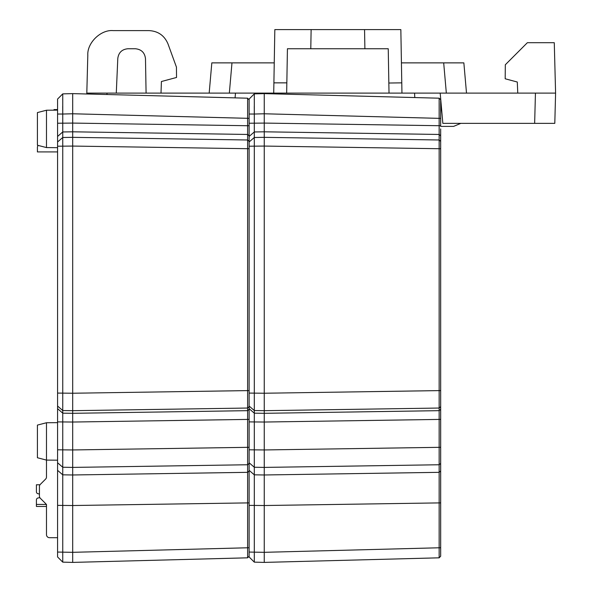 <?xml version="1.0" encoding="UTF-8"?>
<svg xmlns="http://www.w3.org/2000/svg" width="592" height="592" viewBox="0 0 592 592"><rect width="100%" height="100%" fill="white"/><g stroke="black" fill="none" stroke-linecap="round" stroke-linejoin="round"><path stroke-width="0.89" d="M440.67 128.901L440.67 135.834L440.67 128.901M249.121 410.175L249.121 409.287L249.121 410.175M249.121 99.056L254.294 93.876L249.121 99.056L249.121 135.834L249.121 125.726L247.611 125.726L247.611 98.198L249.121 99.789L247.611 98.198L72.698 93.617L72.698 98.657L72.698 93.617L62.752 93.876L57.579 99.056L62.752 93.876L62.752 562.141L57.579 556.961L57.579 123.232L57.579 136.441L62.752 131.964L72.698 131.809L72.698 137.344L247.611 139.986L247.611 125.726L72.698 123.084L72.698 93.617M264.247 503.067L264.247 552.321L440.67 547.741L440.67 556.228L439.153 557.819L439.153 148.718L440.67 148.718L440.67 141.37L440.67 556.228L439.153 557.819L264.247 562.4L254.301 562.141L249.121 556.961L249.121 556.228L247.611 557.819L247.611 139.986L249.121 141.37L249.121 148.718L249.121 135.834L247.611 134.458L72.698 131.809L72.698 123.084L57.579 123.232L57.579 99.056M249.121 108.987L249.121 99.789M264.247 98.657L264.247 98.154L264.247 98.657M249.121 393.081L264.247 393.236L264.247 410.685L264.247 146.069L439.153 148.718L439.153 118.356L264.247 113.775L264.247 93.617L254.301 93.876L254.301 562.141L249.121 556.961M264.247 465.934L264.247 474.976L439.153 472.335L440.67 470.951L440.67 502.882L264.247 505.524L264.247 474.976L254.301 474.828L249.121 470.344M440.67 414.711L440.67 419.395L264.247 422.037L264.247 449.95L440.67 447.308M440.67 406.667L439.153 408.043L264.247 410.685L264.247 413.704M249.121 136.441L254.301 131.964L264.247 131.809L264.247 137.344L439.153 139.986L440.67 141.37L440.67 135.834L439.153 134.458L264.247 131.809L264.247 123.084L440.67 125.726L440.67 99.789L439.153 98.198L440.67 99.789L440.67 108.987M254.257 106.419L254.301 114.034L264.247 113.775L264.247 123.084L249.121 123.232M249.121 421.889L264.247 422.037L264.247 413.312L439.153 410.663L440.67 409.287M440.67 463.381L439.153 464.757L264.247 467.406L264.247 449.95L249.121 449.802M249.121 146.217L264.247 146.069L264.247 137.344L254.301 137.492L249.121 141.976M264.247 562.4L264.247 552.321L249.121 552.062M254.242 99.663L254.242 98.923M439.175 103.237L439.168 110.489M440.67 118.356L439.153 118.356L439.153 98.198L264.247 93.617M264.247 107.737L264.247 111.836M264.247 109.742L264.247 111.925M364.554 29.6L400.843 29.6L401.776 82.858L388.84 83.028L388.241 48.751L310.785 48.751L311.126 29.6L364.554 29.6L364.887 48.751M401.776 82.858L401.953 93.114L209.176 93.114L229.341 93.114L231.983 62.87L274.251 62.87M273.719 93.114L273.896 82.858L286.839 82.858L286.654 93.114M161.009 93.114L161.416 81.518L176.534 77.471L176.446 67.14L167.98 43.875C164.413 35.527 158.101 31.102 149.029 30.606L112.998 30.606C100.736 29.548 87.068 42.861 87.808 55.152L86.809 93.114L106.967 93.114L107.004 94.513M116.284 93.114L117.801 58.393C118.629 52.547 121.989 49.328 127.872 48.751L135.405 48.751C141.399 49.373 144.759 52.673 145.484 58.66L146.083 93.114M401.428 62.87L443.689 62.87L446.338 93.114L466.503 93.114L401.953 93.114M311.126 29.6L274.829 29.6L273.896 82.858M310.785 48.751L287.431 48.751L286.831 83.028M86.832 93.987L86.809 93.114L209.176 93.114L211.818 62.87L231.983 62.87M443.689 62.87L463.854 62.87L466.503 93.114L555.592 93.114L554.275 42.705L527.368 42.705L505.309 64.765L505.191 78.78L517.29 82.022L517.771 93.114M534.65 123.358L535.442 93.114L555.592 93.114L554.8 123.358L442.838 123.358L440.189 93.114M235.483 93.114L235.068 97.865M440.67 113.272L441.099 103.474M460.828 123.358L453.627 126.385L440.67 126.385M414.777 97.562L414.585 93.114M254.708 93.869L254.745 93.114M298.901 29.6L294.994 29.6M389.018 93.114L388.84 83.028M72.698 562.4L62.752 562.141L72.698 562.4L72.698 552.321L249.121 547.741L249.121 556.228L247.611 557.819L72.698 562.4M72.698 109.15L72.698 111.925M46.487 147.578L37.414 145.232L37.414 112.576L46.487 110.23L46.487 147.578L57.579 147.674M57.579 460.191L46.487 460.095L37.414 457.749L37.414 425.093L46.487 422.747L46.487 476.967A3.027 3.027 0 0 1 45.599 479.106A3.027 3.027 0 0 0 46.487 476.967M57.579 415.473L57.579 421.889L72.698 422.037L72.698 449.95L249.121 447.308L249.121 556.228L247.611 557.819L92.863 561.875M72.698 503.067L72.698 552.321L57.579 552.062M72.698 465.934L72.698 474.976L247.611 472.335L249.121 470.951L249.121 502.882L72.698 505.524L72.698 474.976L62.752 474.828L57.579 470.344M249.121 390.587L249.121 406.667L247.611 408.043L72.698 410.685L72.698 393.236L249.121 390.587L249.121 148.718L72.698 146.069L72.698 413.704M249.121 414.711L249.121 419.395L72.698 422.037L72.698 413.312L247.611 410.663L249.121 409.287L249.121 447.308M249.121 463.381L247.611 464.757L72.698 467.406L72.698 449.95L57.579 449.802M57.579 146.217L72.698 146.069L72.698 137.344L62.752 137.492L57.579 141.976M249.121 118.356L72.698 113.775L62.752 114.034L62.708 106.419M62.693 99.663L62.693 98.923M57.579 556.961L62.752 562.141M57.579 109.572L54.05 109.572L53.783 110.164M38.073 145.395L37.414 146.875L37.414 151.915L57.579 151.915M247.626 103.237L247.626 110.142M249.121 406.667L249.121 409.287M72.698 107.737L72.698 111.836M45.599 479.106L40.315 484.389A3.027 3.027 0 0 0 39.427 486.528L39.427 496.126L39.427 493.994L38.073 493.758A2.013 2.013 0 0 1 36.408 491.767L36.408 484.774L39.99 484.774M39.427 496.126L39.427 493.994L39.427 496.126L39.427 493.994L38.073 493.758L39.427 493.994L39.427 496.126A3.027 3.027 0 0 0 40.315 498.264L45.599 503.548A3.027 3.027 0 0 1 46.487 505.686L46.487 534.68A3.027 3.027 0 0 0 49.513 537.699L57.579 537.699M38.073 497.968L39.849 497.657L38.073 497.968A2.013 2.013 0 0 0 36.408 499.959L36.408 506.449L46.487 506.449L46.487 504.436M43.46 481.244L40.315 484.389M46.213 504.436L36.408 504.436L36.408 499.959M46.487 506.449L46.487 515.269M46.487 525.851L46.487 534.68M39.427 493.994L38.073 493.758M264.247 505.524L249.121 505.376M264.247 467.406L254.301 467.251L249.121 462.774M264.247 410.685L254.301 410.537L249.121 406.053M249.121 408.68L254.301 413.164L264.247 413.312M254.301 114.034L249.121 114.034M264.247 393.236L440.67 390.587M72.698 505.524L57.579 505.376M72.698 467.406L62.752 467.251L57.579 462.774M72.698 410.685L62.752 410.537L57.579 406.053M57.579 408.68L62.752 413.164L72.698 413.312M57.579 393.081L72.698 393.236M62.752 114.034L57.579 114.034M439.153 557.819L440.67 556.228M46.487 422.747L57.579 422.651M46.487 110.23L57.579 110.134"/></g></svg>
